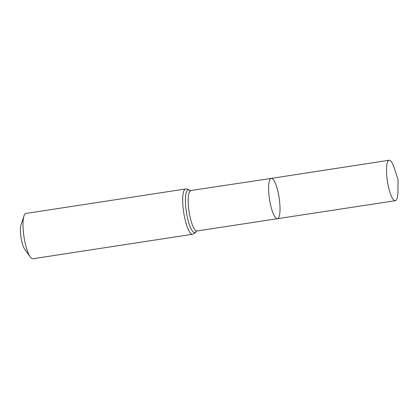 <?xml version="1.0" encoding="UTF-8"?>
<svg xmlns="http://www.w3.org/2000/svg" width="419" height="419" viewBox="0 0 419 419"><rect width="100%" height="100%" fill="white"/><g stroke="black" fill="none" stroke-linecap="round" stroke-linejoin="round"><path stroke-width="0.63" d="M278.499 194.222A20.384 4.86 81.3 0 0 271.234 178.4A20.384 4.86 81.3 0 0 269.517 199.287A20.384 4.86 81.3 0 0 277.415 218.697A20.384 4.86 81.3 0 0 278.499 194.222M192.567 234.268A22.914 5.468 81.3 0 1 183.69 212.449A22.914 5.468 81.3 0 1 185.617 188.969L25.941 213.454A22.914 5.468 81.3 0 0 23.972 215.958L20.95 225.165A13.366 3.19 81.3 0 0 20.971 237.4A13.366 3.19 81.3 0 0 24.616 249.08L30.262 256.952A22.914 5.468 81.3 0 0 32.886 258.753L192.567 234.268C194.636 233.545 195.893 232.461 196.328 231.026L196.139 231.377L196.961 230.984L395.311 200.701A20.463 4.881 81.3 0 0 397.945 191.247L398.05 179.578L394.452 168.475A20.463 4.881 81.3 0 0 389.11 160.247A20.463 4.881 81.3 0 0 388.02 184.816A20.463 4.881 81.3 0 0 395.311 200.701M23.972 215.958A22.914 5.468 81.3 0 0 24.014 236.934A22.914 5.468 81.3 0 0 30.262 256.952M185.617 188.969C187.817 189.037 189.336 189.697 190.184 190.938L189.896 190.661L271.234 178.4A20.384 4.86 81.3 0 0 269.517 199.287A20.384 4.86 81.3 0 0 277.415 218.697M190.797 190.786A20.332 4.85 81.3 0 0 189.089 211.621A20.332 4.85 81.3 0 0 196.961 230.984M189.948 190.687A21.626 5.159 81.3 0 0 186.387 212.035A21.626 5.159 81.3 0 0 196.181 231.33M271.234 178.4L389.11 160.247"/></g></svg>
